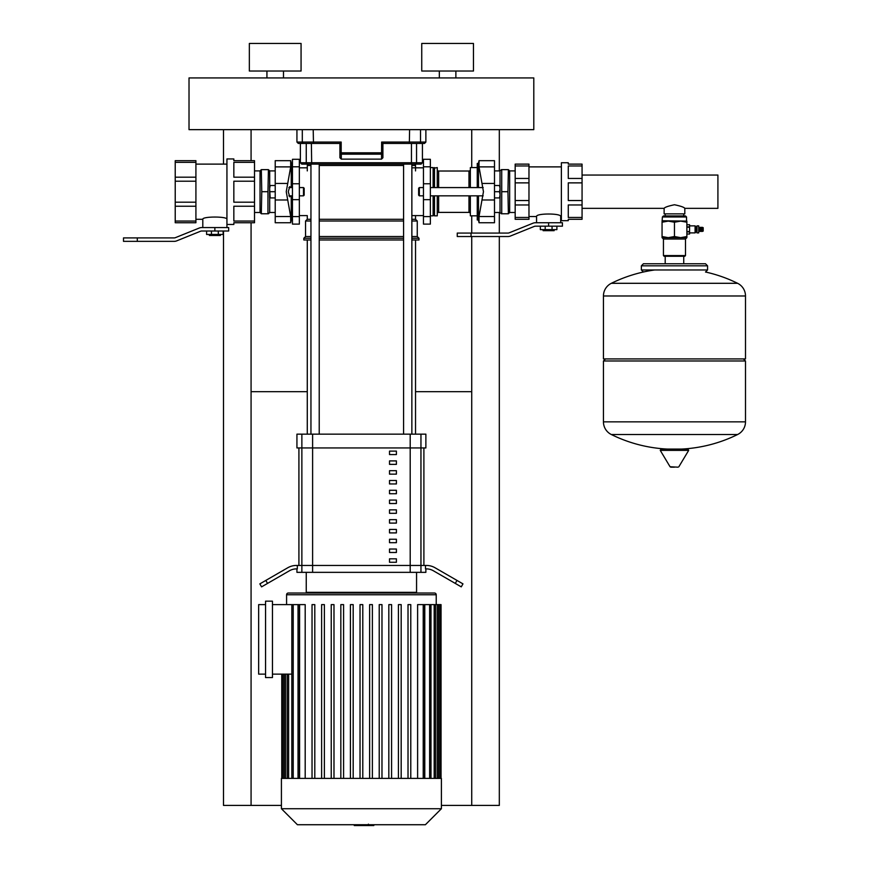 <?xml version="1.0" encoding="UTF-8"?>
<svg xmlns="http://www.w3.org/2000/svg" width="869" height="869" viewBox="0 0 869 869"><rect width="100%" height="100%" fill="white"/><g stroke="black" fill="none" stroke-linecap="round" stroke-linejoin="round"><path stroke-width="1.3" d="M174.148 241.354L137.302 241.354L137.302 237.91L174.148 237.91A3.443 3.443 0 0 0 175.429 237.65L199.175 228.069A6.898 6.898 0 0 1 201.749 227.559L214.871 227.559L214.871 231.013L201.749 231.013A3.443 3.443 0 0 0 200.467 231.263L176.722 240.854A6.898 6.898 0 0 1 174.148 241.354M137.302 237.91L123.507 237.91L123.507 241.354L137.302 241.354M214.871 231.013L228.666 231.013L228.666 227.559L214.871 227.559M269.694 185.499L269.694 170.911L275.212 170.911M268.423 213.774L269.694 212.492L269.694 197.915M267.967 191.701L267.967 213.774L261.319 213.774L261.765 191.701L267.967 191.701L268.423 169.64L261.319 169.64L261.765 191.701M254.519 170.911L260.037 170.911L260.037 212.492L261.319 213.774M226.939 227.559L226.939 158.951L233.837 158.951L233.837 160.678L254.519 160.678L254.519 162.351L233.837 162.351L233.837 177.178L254.519 177.178L254.519 181.219L233.837 181.219L233.837 202.195L254.519 202.195L254.519 206.235L233.837 206.235L233.837 221.063L254.519 221.063L254.519 206.235M202.803 227.559L202.803 219.292C202.064 216.305 227.689 216.305 226.939 219.292M175.223 206.235L175.223 202.195L195.916 202.195L195.916 206.235L175.223 206.235L175.223 221.063L195.916 221.063L195.916 222.736L175.223 222.736L175.223 221.063M175.223 162.351L175.223 160.678L195.916 160.678L195.916 162.351L175.223 162.351L175.223 177.178L195.916 177.178L195.916 181.219L175.223 181.219L175.223 177.178M254.519 221.063L254.519 222.736L233.837 222.736L233.837 224.463L226.939 224.463M175.223 181.219L175.223 202.195M195.916 181.219L195.916 202.195M254.519 177.178L254.519 162.351M254.519 202.195L254.519 181.219M195.916 162.351L195.916 177.178M195.916 206.235L195.916 221.063M209.353 235.488L220.389 235.488L209.353 235.488L209.353 234.456M220.389 235.488L220.389 234.456M206.605 231.013L206.605 234.456L223.148 234.456L223.148 231.013M218.304 231.013L218.304 234.456M211.449 231.013L211.449 234.456M299.349 195.84L303.487 195.84L303.487 187.574L299.349 187.574M303.487 187.574L304.172 188.258L304.172 195.156L303.487 195.84M269.629 194.808L269.629 197.915L270.183 197.915L269.629 188.606L269.629 194.808M269.629 185.499L269.629 188.606L270.183 185.499L269.629 185.499M275.212 197.915L270.183 197.915M275.212 191.701L270.183 191.701M275.212 185.499L270.183 185.499M290.518 195.84L289.735 196.828L288.269 191.701L289.735 186.585L290.518 187.574M290.68 160.678L275.212 160.678L275.212 166.881L290.68 166.881L290.68 160.678A76.342 76.342 0 0 1 291.234 163.437L291.234 187.574M290.68 166.881L286.249 191.701L290.68 216.533L290.68 222.736A76.342 76.342 0 0 0 291.234 219.976L291.234 195.84M275.212 166.881L275.212 222.736L290.68 222.736M223.496 129.644L223.496 164.122M223.496 231.013L223.496 805.411L251.076 805.411L251.076 222.736M251.076 160.678L251.076 129.644M251.076 805.411L281.415 805.411M441.398 805.411L499.317 805.411L499.317 236.531M471.737 391.68L415.534 391.68M307.278 391.68L251.076 391.68M471.737 129.644L471.737 167.576M471.737 215.838L471.737 233.077M471.737 236.531L471.737 805.411M499.317 233.077L499.317 212.492M499.317 170.911L499.317 129.644M707.562 269.966L641.365 269.966L641.365 265.827L707.562 265.827L707.562 269.966L705.498 272.03M695.081 232.892L695.776 232.208L695.776 226.548L695.081 225.864L695.081 232.892L689.573 232.892M696.981 232.892L698.709 232.892L698.709 225.864L696.981 225.864L696.981 232.892M698.709 231.447L700.295 231.1M698.709 227.309L700.295 227.656M701.261 227.656L700.295 227.309L700.295 231.447L701.261 231.1M702.217 227.656L701.261 227.309L701.261 231.447L702.217 231.1M702.217 231.447L703.184 231.1L703.184 227.656L702.217 227.309L702.217 231.447M674.463 216.968L686.532 216.968L685.5 215.936L663.438 215.936L662.395 216.968L674.463 216.968M662.059 221.106L686.879 221.106L686.879 222.214L680.677 221.106L674.463 222.214L668.261 221.106L662.059 222.214L662.395 216.968M663.438 255.584L664.122 256.268L684.815 256.268L685.5 255.584L663.438 255.584L663.438 239.029L685.5 239.029L686.879 237.65L662.059 237.65L662.059 236.542L668.261 237.65L674.463 236.542L680.677 237.65L686.879 236.542L686.879 237.65M662.059 222.214L662.059 236.542M674.463 222.214L674.463 236.542M686.879 222.214L686.879 236.542M699.328 231.447L699.328 227.309M686.879 226.863L689.573 226.863L689.573 224.723L686.879 224.734L689.573 224.723M686.879 231.512L689.573 231.512L689.573 226.863M686.879 227.243L689.573 227.243M689.573 234.033L686.879 234.033L689.573 234.033L689.573 231.512M686.879 231.893L689.573 231.893M661.396 449.077L687.944 449.077L688.683 450.381L660.255 450.381L660.994 449.077L687.542 449.077M674.463 467.174L670.814 467.174L674.463 467.174M705.628 272.03A142.744 142.744 0 0 1 737.607 283.305A14.132 14.132 0 0 1 745.493 295.981L745.493 358.919L603.444 358.919L603.444 295.981A14.132 14.132 0 0 1 611.331 283.305L737.607 283.305L611.331 283.305A142.744 142.744 0 0 1 654.672 269.966M743.419 358.919L745.493 360.983L603.444 360.983L603.444 421.845A14.132 14.132 0 0 0 611.331 434.522L737.607 434.522A14.132 14.132 0 0 0 745.493 421.845L603.444 421.845M582.067 208.354L664.122 208.354C664.742 207.267 668.196 206.062 674.463 204.758C680.742 206.062 684.185 207.267 684.815 208.354L717.913 208.354L717.913 175.049L582.067 175.049M664.122 208.354L664.122 213.861L684.815 213.861L684.815 208.354M507.887 236.531L471.041 236.531L471.041 233.077L507.887 233.077A3.443 3.443 0 0 0 509.18 232.827L532.914 223.235A6.898 6.898 0 0 1 535.5 222.736L548.621 222.736L548.621 226.179L535.5 226.179A3.443 3.443 0 0 0 534.207 226.44L510.472 236.02A6.898 6.898 0 0 1 507.887 236.531M471.041 233.077L457.257 233.077L457.257 236.531L471.041 236.531M548.621 226.179L562.417 226.179L562.417 222.736L548.621 222.736M543.103 230.665L554.14 230.665L543.103 230.665L543.103 229.633M554.14 230.665L554.14 229.633M540.344 226.179L540.344 229.633L556.899 229.633L556.899 226.179M552.054 226.179L552.054 229.633M545.2 226.179L545.2 229.633M582.067 217.456L582.067 219.292L568.272 219.292L568.272 220.672L561.374 220.672L561.374 162.742L568.272 162.742L568.272 164.122L582.067 164.122L582.067 165.957L568.272 165.957L568.272 178.449L582.067 178.449L582.067 182.87L568.272 182.87L568.272 200.533L582.067 200.533L582.067 204.965L568.272 204.965L568.272 217.456L582.067 217.456L582.067 204.965M536.553 222.736L536.553 216.533C535.815 213.177 561.428 213.177 560.69 216.533L561.374 216.533M560.69 222.736L560.69 216.533M515.176 204.965L515.176 200.533L528.971 200.533L528.971 204.965L515.176 204.965L515.176 217.456L528.971 217.456L528.971 219.292L515.176 219.292L515.176 217.456M515.176 165.957L515.176 164.122L528.971 164.122L528.971 165.957L515.176 165.957L515.176 178.449L528.971 178.449L528.971 182.87L515.176 182.87L515.176 178.449M515.176 182.87L515.176 200.533M528.971 182.87L528.971 200.533M582.067 178.449L582.067 165.957M582.067 200.533L582.067 182.87M528.971 165.957L528.971 178.449M528.971 204.965L528.971 217.456M494.494 212.492L500.012 212.492L500.012 197.915M500.012 185.499L500.012 170.911L501.283 169.64M507.941 191.701L508.387 169.64L501.728 169.64L501.728 213.774L508.387 213.774L507.941 191.701L501.728 191.701M508.387 169.64L509.658 170.911L509.658 212.492L515.176 212.492M419.325 195.84L419.325 187.574L418.641 188.258L418.641 195.156L419.325 195.84L423.464 195.84M500.077 197.915L499.523 197.915L500.077 194.808L500.077 197.915M500.077 194.808L499.523 191.701L500.077 188.606L500.077 194.808M500.077 188.606L499.523 185.499L500.077 185.499L500.077 188.606M494.494 197.915L499.523 197.915M494.494 191.701L499.523 191.701M494.494 185.499L499.523 185.499M479.025 222.736L494.494 222.736L494.494 216.533L479.025 216.533L479.025 222.736A76.342 76.342 0 0 1 478.471 219.976L478.471 195.84M478.471 187.574L478.471 163.437L477.255 163.437L477.255 187.574M479.025 216.533L483.457 191.701L479.025 166.881L479.025 160.678A76.342 76.342 0 0 0 478.471 163.437M477.255 195.84L477.255 219.976L478.471 219.976M494.494 216.533L494.494 160.678L479.025 160.678M477.255 215.838L470.357 215.838L470.357 195.84M468.978 195.84L468.978 212.394A1.38 1.38 0 0 1 470.357 213.774M468.978 187.574L468.978 171.019A1.38 1.38 0 0 0 470.357 169.64M437.259 213.774A1.38 1.38 0 0 1 438.639 212.394L438.639 195.84M437.259 169.64A1.38 1.38 0 0 0 438.639 171.019L468.978 171.019M434.5 195.84L434.5 215.838L437.259 215.838L437.259 195.84M434.5 215.838L433.816 215.154L433.816 195.84M433.816 215.154L433.12 215.838L433.12 195.84M433.12 187.574L433.12 167.576L433.816 168.26L437.259 167.576L437.259 187.574M433.816 187.574L433.816 168.26M434.5 187.574L434.5 167.576M470.357 187.574L470.357 167.576L477.255 167.576M430.361 216.609L430.361 224.115L423.464 224.115L423.464 159.299L430.361 159.299L430.361 216.609L423.464 216.609M292.451 216.609L292.451 224.115L299.349 224.115L299.349 159.299L292.451 159.299L292.451 216.609L299.349 216.609M373.811 824.724L373.811 825.55L354.27 825.55L354.27 824.724M369.575 825.55L369.575 824.724M354.422 825.55L354.422 824.724M368.402 824.149L368.402 824.724M354.411 825.55L354.411 824.724M281.415 778.385L441.398 778.385L441.398 808.724L281.415 808.724L281.415 778.385M281.415 808.724L297.415 824.724L425.397 824.724L441.398 808.724M288.312 593.027A1.727 1.727 0 0 0 286.585 594.754L436.227 594.754A1.727 1.727 0 0 0 434.5 593.027L288.312 593.027M293.211 778.385L293.211 604.618L298.034 604.618L298.034 778.385M299.588 778.385L299.588 604.618L305.193 604.618L305.193 778.385M265.556 601.163L272.453 601.163L272.453 677.57L265.556 677.57L265.556 601.163M265.556 674.127L258.658 674.127L258.658 604.618L265.556 604.618M291.832 674.127L272.453 674.127M272.453 604.618L293.211 604.618M417.62 778.385L417.62 604.618L424.604 604.618L424.604 778.385M424.778 778.385L424.778 604.618L440.464 604.618L440.464 778.385M441.05 778.385L441.05 604.618L440.464 604.618M299.588 604.618L298.208 604.618L298.208 778.385M360.027 778.385L360.027 604.618L362.786 604.618L362.786 778.385M314.795 778.385L314.795 604.618L312.036 604.618L312.036 778.385M324.387 778.385L324.387 604.618L321.628 604.618L321.628 778.385M333.989 778.385L333.989 604.618L331.23 604.618L331.23 778.385M343.592 778.385L343.592 604.618L340.833 604.618L340.833 778.385M353.183 778.385L353.183 604.618L350.424 604.618L350.424 778.385M408.017 778.385L408.017 604.618L410.776 604.618L410.776 778.385M398.426 778.385L398.426 604.618L401.185 604.618L401.185 778.385M388.823 778.385L388.823 604.618L391.582 604.618L391.582 778.385M379.221 778.385L379.221 604.618L381.98 604.618L381.98 778.385M369.629 778.385L369.629 604.618L372.388 604.618L372.388 778.385M423.898 447.948L423.898 565.447L298.914 565.447L298.914 447.948L423.898 447.948M389.508 539.247L389.508 542.691L396.405 542.691L396.405 539.247L389.508 539.247M389.508 529.449L389.508 532.903L396.405 532.903L396.405 529.449L389.508 529.449M389.508 460.907L389.508 464.361L396.405 464.361L396.405 460.907L389.508 460.907M389.508 558.832L389.508 562.276L396.405 562.276L396.405 558.832L389.508 558.832M389.508 549.034L389.508 552.488L396.405 552.488L396.405 549.034L389.508 549.034M389.508 519.662L389.508 523.105L396.405 523.105L396.405 519.662L389.508 519.662M389.508 509.864L389.508 513.318L396.405 513.318L396.405 509.864L389.508 509.864M389.508 500.077L389.508 503.52L396.405 503.52L396.405 500.077L389.508 500.077M389.508 470.705L389.508 474.148L396.405 474.148L396.405 470.705L389.508 470.705M389.508 451.12L389.508 454.563L396.405 454.563L396.405 451.12L389.508 451.12M389.508 490.29L389.508 493.733L396.405 493.733L396.405 490.29L389.508 490.29M389.508 480.492L389.508 483.946L396.405 483.946L396.405 480.492L389.508 480.492M416.566 572.345L416.566 592.343A0.684 0.684 0 0 1 415.882 593.027M416.566 592.343L306.246 592.343A0.684 0.684 0 0 0 306.931 593.027M306.246 592.343L306.246 572.345M455.28 583.414L461.254 586.868L462.971 583.881L456.996 580.427L455.28 583.414L433.327 570.748A13.795 13.795 0 0 0 426.429 568.891L425.495 568.891L425.495 565.447L426.429 565.447A17.239 17.239 0 0 1 435.054 567.761L456.996 580.427M462.971 583.881L461.254 586.868M296.937 568.891L296.937 572.345L425.875 572.345L425.875 568.891M425.495 565.447L296.383 565.447A17.239 17.239 0 0 0 287.758 567.761L265.816 580.427L267.533 583.414L261.569 586.868L259.842 583.881L265.816 580.427M267.533 583.414L289.486 570.748A13.795 13.795 0 0 1 296.383 568.891L297.317 568.891L297.317 565.447M410.201 434.152L410.201 447.948L425.875 447.948L425.875 434.152L296.937 434.152L296.937 447.948L410.201 447.948L410.201 572.345M287.758 567.761A17.239 17.239 0 0 1 296.383 565.447M310.95 165.501L307.278 165.501A1.38 1.38 0 0 1 308.658 164.122L310.95 164.122L310.95 434.152M403.585 434.152L403.585 164.122L319.227 164.122L319.227 434.152M307.278 434.152L307.278 239.974M415.534 434.152L415.534 239.974M415.534 215.599L415.534 219.292L417.261 221.008L417.261 236.531L418.988 238.247L418.988 239.974L411.863 239.974M403.585 239.974L319.227 239.974M418.988 238.247L411.863 238.247M403.585 238.247L319.227 238.247M417.261 236.531L411.863 236.531M403.585 236.531L319.227 236.531M417.261 221.008L411.863 221.008M403.585 221.008L319.227 221.008M415.534 219.292L411.863 219.292M403.585 219.292L319.227 219.292M411.863 165.501L415.534 165.501A1.38 1.38 0 0 0 414.155 164.122L411.863 164.122L411.863 434.152M310.95 219.292L307.278 219.292L305.551 221.008L305.551 236.531L303.824 238.247L303.824 239.974L310.95 239.974M310.95 221.008L305.551 221.008M310.95 236.531L305.551 236.531M310.95 238.247L303.824 238.247M321.237 143.439L339.92 143.439L339.92 152.814A1.38 1.347 -0 0 0 341.3 154.171L341.18 152.814L339.92 152.814L339.92 157.756L341.3 159.136L341.3 154.171L381.524 154.171A1.38 1.347 -0 0 0 382.903 152.814L382.903 143.428L424.506 143.439L425.875 142.06L381.632 142.06L382.903 143.428L381.632 142.06L381.524 159.136L341.3 159.136M410.885 143.439L401.576 143.439L410.885 143.439M382.903 152.814L382.903 157.756L382.903 152.814L341.18 152.814L341.18 142.06L339.92 143.428L341.18 142.06L296.937 142.06L298.317 143.439L339.92 143.439M382.903 157.756L381.524 159.136M310.95 164.122L307.604 164.122L311.689 164.122L311.374 143.439L311.928 143.439M422.432 143.439L422.432 162.742L416.555 162.742A1.38 1.347 90 0 1 415.208 164.122L421.052 164.122L411.124 164.122L411.45 162.742L300.381 162.742L301.76 164.122L307.604 164.122A1.38 1.347 -90 0 1 306.257 162.742L306.257 143.439M311.689 164.122L411.124 164.122M266.935 77.928L266.935 71.03M283.49 77.928L283.49 71.03M249.349 71.03L249.349 43.45L301.065 43.45L301.065 71.03L249.349 71.03M439.323 77.928L439.323 71.03M455.877 77.928L455.877 71.03M421.747 71.03L421.747 43.45L473.464 43.45L473.464 71.03L421.747 71.03M189.018 129.644L533.794 129.644L533.794 77.928L189.018 77.928L189.018 129.644M275.212 183.435L287.574 183.435M275.212 199.979L287.574 199.979M275.212 216.533L290.68 216.533M686.879 221.106L662.395 220.759M660.255 450.381L670.075 466.762L678.113 467.174M745.493 295.981L603.444 295.981M494.494 183.435L482.132 183.435M494.494 166.881L479.025 166.881M494.494 199.979L482.132 199.979M438.639 187.574L438.639 171.019M430.361 199.653L423.464 199.653M430.361 183.761L423.464 183.761M430.361 166.805L423.464 166.805M292.451 199.653L299.349 199.653M292.451 183.761L299.349 183.761M292.451 166.805L299.349 166.805M283.728 778.385L283.728 674.127M423.225 778.385L423.225 604.618M429.612 778.385L429.612 604.618M434.185 778.385L434.185 604.618M437.281 778.385L437.281 604.618M439.084 778.385L439.084 604.618M285.532 778.385L285.532 674.127M288.627 778.385L288.627 674.127M420.954 434.152L420.954 572.345M312.612 434.152L312.612 572.345M301.869 572.345L301.869 434.152M319.227 165.501L403.585 165.501M409.332 143.439L409.603 129.644M419.151 143.439A1.38 1.369 -90 0 0 420.509 142.06L420.509 129.644M303.661 143.439A1.38 1.369 -90 0 1 302.303 142.06L302.303 129.644M313.481 143.439L313.209 129.644M416.555 143.439L416.555 162.742L411.45 162.742L411.45 143.439M260.037 170.911L261.319 169.64M254.519 212.492L260.037 212.492M269.694 170.911L268.423 169.64M269.694 212.492L275.212 212.492M195.916 164.122L226.939 164.122M195.916 219.292L202.803 219.292M292.451 187.574L288.888 187.574M288.888 195.84L292.451 195.84M291.234 163.437L292.451 163.437M292.451 219.976L291.234 219.976M707.562 265.827L705.498 263.752L643.44 263.752L641.365 265.827M641.365 269.966L643.44 272.03M695.776 231.306L696.981 231.306M663.438 239.029L662.059 237.65M685.5 239.029L685.5 255.584M686.532 220.759L686.532 216.968M695.776 227.45L696.981 227.45M689.573 225.864L695.081 225.864M670.075 466.762L670.814 467.174M678.852 466.762L688.683 450.381M605.508 358.919L603.444 360.983M611.331 434.522A142.744 142.744 0 0 0 667.457 449.077M681.481 449.077A142.744 142.744 0 0 0 737.607 434.522M745.493 360.983L745.493 421.845M665.198 256.268L665.198 263.752M683.74 256.268L683.74 263.752M665.198 213.861L665.198 215.936M683.74 213.861L683.74 215.936M528.971 166.881L561.374 166.881M528.971 216.533L536.553 216.533M509.658 212.492L508.387 213.774M515.176 170.911L509.658 170.911M501.283 213.774L500.012 212.492M500.012 170.911L494.494 170.911M483.175 195.84L430.361 195.84M483.175 187.574L430.361 187.574M423.464 187.574L419.325 187.574M468.978 212.394L438.639 212.394M433.12 215.838L430.361 215.838M430.361 167.576L433.12 167.576M411.863 167.815L423.464 167.815M423.464 215.599L411.863 215.599M299.349 215.599L307.278 215.599L307.278 219.292M299.349 167.815L307.278 167.815M286.585 604.618L286.585 594.754M282.349 778.385L282.349 674.127M281.762 778.385L281.762 674.127M436.227 604.618L436.227 594.754M430.981 604.618L430.981 778.385M435.565 604.618L435.565 778.385M438.66 604.618L438.66 778.385M284.152 778.385L284.152 674.127M287.248 778.385L287.248 674.127M291.832 778.385L291.832 604.618M415.534 165.501L415.534 170.911M307.278 165.501L307.278 170.911M296.937 129.644L296.937 142.06M422.432 162.742L421.052 164.122M300.381 143.439L300.381 162.742M425.875 129.644L425.875 142.06"/></g></svg>
